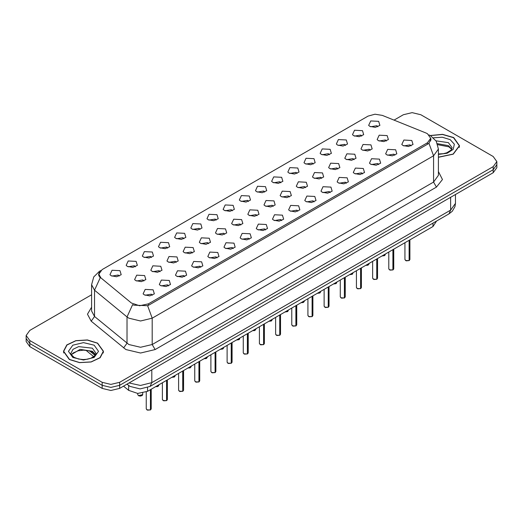 <?xml version="1.0" encoding="UTF-8"?>
<svg xmlns="http://www.w3.org/2000/svg" width="523" height="523" viewBox="0 0 523 523"><rect width="100%" height="100%" fill="white"/><g stroke="black" fill="none" stroke-linecap="round" stroke-linejoin="round"><path stroke-width="0.78" d="M353.725 135.712L352.495 134.699L354.542 130.26L362.478 130.658L363.707 134.699L359.17 136.706L353.725 135.712M361.726 136.085L360.726 135.039L354.476 136.085M337.557 145.048L336.328 144.034L338.374 139.595L346.311 139.994L347.54 144.034L343.003 146.041L337.557 145.048M345.553 145.42L344.559 144.374L338.309 145.42M321.384 154.383L320.154 153.37L322.207 148.931L330.144 149.33L331.373 153.37L326.836 155.377L321.384 154.383M329.385 154.749L328.392 153.71L322.142 154.749M305.216 163.719L303.987 162.705L306.04 158.26L313.977 158.659L315.199 162.705L310.669 164.712L305.216 163.719M313.218 164.085L312.224 163.045L305.975 164.085M289.049 173.048L287.82 172.041L289.873 167.595L297.803 167.994L299.032 172.041L294.495 174.041L289.049 173.048M297.051 173.42L296.057 172.374L289.801 173.42M272.882 182.383L271.653 181.376L273.706 176.931L281.636 177.33L282.865 181.376L278.328 183.377L272.882 182.383M280.884 182.756L279.883 181.71L273.634 182.756M256.715 191.719L255.486 190.712L257.538 186.266L265.468 186.665L266.697 190.712L262.16 192.712L256.715 191.719M264.716 192.091L263.716 191.045L257.466 192.091M240.547 201.054L239.318 200.041L241.365 195.602L249.301 196.001L250.53 200.041L245.993 202.048L240.547 201.054M248.549 201.427L247.549 200.381L241.299 201.427M224.38 210.39L223.151 209.377L225.197 204.938L233.134 205.336L234.363 209.377L229.826 211.384L224.38 210.39M232.382 210.762L231.382 209.716L225.132 210.762M208.206 219.725L206.984 218.712L209.03 214.273L216.967 214.672L218.196 218.712L213.659 220.719L208.206 219.725M216.208 220.091L215.215 219.052L208.965 220.091M192.039 229.061L190.81 228.048L192.863 223.602L200.799 224.001L202.028 228.048L197.491 230.048L192.039 229.061M200.041 229.427L199.047 228.381L192.797 229.427M175.872 238.39L174.643 237.383L176.696 232.938L184.626 233.336L185.855 237.383L181.318 239.384L175.872 238.39M183.874 238.763L182.88 237.717L176.63 238.763M159.705 247.725L158.476 246.719L160.528 242.273L168.458 242.672L169.687 246.719L165.15 248.719L159.705 247.725M167.706 248.098L166.706 247.052L160.456 248.098M143.537 257.061L142.308 256.048L144.361 251.609L152.291 252.008L153.52 256.048L148.983 258.055L143.537 257.061M151.539 257.434L150.539 256.388L144.289 257.434M127.37 266.397L126.141 265.383L128.194 260.944L136.124 261.343L137.353 265.383L132.816 267.39L127.37 266.397M135.372 266.769L134.372 265.723L128.122 266.769M111.203 275.732L109.974 274.719L112.02 270.28L119.957 270.679L121.186 274.719L116.649 276.726L111.203 275.732M119.205 276.105L118.205 275.059L111.955 276.105M369.892 126.376L368.663 125.37L370.715 120.924L378.645 121.323L379.875 125.37L375.337 127.37L369.892 126.376M377.894 126.749L376.893 125.703L370.644 126.749M362.217 149.951L360.988 148.937L363.034 144.498L370.97 144.897L372.199 148.937L367.662 150.944L362.217 149.951M370.219 150.323L369.218 149.277L362.969 150.323M346.049 159.286L344.82 158.273L346.867 153.834L354.803 154.233L356.032 158.273L351.495 160.28L346.049 159.286M354.051 159.652L353.051 158.613L346.801 159.652M329.876 168.622L328.653 167.608L330.699 163.163L338.636 163.562L339.865 167.608L335.328 169.615L329.876 168.622M337.878 168.988L336.884 167.948L330.634 168.988M313.708 177.951L312.479 176.944L314.532 172.498L322.469 172.897L323.698 176.944L319.161 178.944L313.708 177.951M321.71 178.323L320.717 177.277L314.467 178.323M297.541 187.286L296.312 186.28L298.365 181.834L306.295 182.233L307.524 186.28L302.987 188.28L297.541 187.286M305.543 187.659L304.549 186.613L298.3 187.659M281.374 196.622L280.145 195.615L282.198 191.17L290.128 191.568L291.357 195.615L286.82 197.616L281.374 196.622M289.376 196.994L288.376 195.948L282.126 196.994M265.207 205.957L263.978 204.944L266.03 200.505L273.96 200.904L275.19 204.944L270.653 206.951L265.207 205.957M273.209 206.33L272.208 205.284L265.959 206.33M249.04 215.293L247.81 214.28L249.863 209.841L257.793 210.239L259.022 214.28L254.485 216.287L249.04 215.293M257.041 215.666L256.041 214.62L249.791 215.666M232.872 224.629L231.643 223.615L233.689 219.176L241.626 219.575L242.855 223.615L238.318 225.622L232.872 224.629M240.874 224.995L239.874 223.955L233.624 224.995M216.705 233.964L215.476 232.951L217.522 228.505L225.459 228.904L226.688 232.951L222.151 234.958L216.705 233.964M224.7 234.33L223.707 233.291L217.457 234.33M200.531 243.293L199.302 242.286L201.355 237.841L209.292 238.24L210.521 242.286L205.984 244.287L200.531 243.293M208.533 243.666L207.539 242.62L201.29 243.666M184.364 252.629L183.135 251.622L185.188 247.176L193.124 247.575L194.347 251.622L189.81 253.622L184.364 252.629M192.366 253.001L191.372 251.955L185.122 253.001M168.197 261.964L166.968 260.951L169.021 256.512L176.951 256.911L178.18 260.951L173.643 262.958L168.197 261.964M176.199 262.337L175.205 261.291L168.949 262.337M152.03 271.3L150.801 270.286L152.853 265.847L160.783 266.246L162.012 270.286L157.475 272.293L152.03 271.3M160.031 271.672L159.031 270.626L152.781 271.672M135.862 280.635L134.633 279.622L136.686 275.183L144.616 275.582L145.845 279.622L141.308 281.629L135.862 280.635M143.864 281.008L142.864 279.962L136.614 281.008M378.384 140.615L377.155 139.602L379.208 135.163L387.138 135.562L388.367 139.602L383.83 141.609L378.384 140.615M386.386 140.988L385.386 139.942L379.136 140.988M386.876 154.854L385.647 153.84L387.7 149.401L395.63 149.8L396.859 153.84L392.322 155.847L386.876 154.854M394.878 155.226L393.878 154.18L387.628 155.226M370.709 164.189L369.48 163.176L371.533 158.737L379.463 159.136L380.692 163.176L376.155 165.183L370.709 164.189M378.711 164.555L377.711 163.516L371.461 164.555M354.542 173.525L353.313 172.512L355.359 168.066L363.295 168.465L364.524 172.512L359.987 174.519L354.542 173.525M362.544 173.891L361.543 172.851L355.294 173.891M338.374 182.854L337.145 181.847L339.192 177.402L347.128 177.8L348.357 181.847L343.82 183.848L338.374 182.854M346.37 183.227L345.376 182.181L339.126 183.227M322.201 192.189L320.972 191.183L323.024 186.737L330.961 187.136L332.19 191.183L327.653 193.183L322.201 192.189M330.203 192.562L329.209 191.516L322.959 192.562M306.033 201.525L304.804 200.518L306.857 196.073L314.794 196.471L316.016 200.518L311.479 202.519L306.033 201.525M314.035 201.898L313.042 200.852L306.792 201.898M289.866 210.861L288.637 209.847L290.69 205.408L298.62 205.807L299.849 209.847L295.312 211.854L289.866 210.861M297.868 211.233L296.874 210.187L290.618 211.233M273.699 220.196L272.47 219.183L274.523 214.744L282.453 215.143L283.682 219.183L279.145 221.19L273.699 220.196M281.701 220.569L280.701 219.523L274.451 220.569M257.532 229.532L256.303 228.518L258.355 224.079L266.285 224.478L267.514 228.518L262.977 230.525L257.532 229.532M265.534 229.898L264.533 228.858L258.284 229.898M241.365 238.867L240.135 237.854L242.182 233.408L250.118 233.807L251.347 237.854L246.81 239.861L241.365 238.867M249.366 239.233L248.366 238.194L242.116 239.233M225.197 248.196L223.968 247.189L226.014 242.744L233.951 243.143L235.18 247.189L230.643 249.19L225.197 248.196M233.199 248.569L232.199 247.523L225.949 248.569M209.023 257.532L207.801 256.525L209.847 252.079L217.784 252.478L219.013 256.525L214.476 258.525L209.023 257.532M217.025 257.904L216.032 256.858L209.782 257.904M192.856 266.867L191.627 265.861L193.68 261.415L201.617 261.814L202.846 265.861L198.309 267.861L192.856 266.867M200.858 267.24L199.864 266.194L193.615 267.24M176.689 276.203L175.46 275.19L177.513 270.751L185.443 271.149L186.672 275.19L182.135 277.197L176.689 276.203M184.691 276.575L183.697 275.529L177.447 276.575M160.522 285.538L159.293 284.525L161.346 280.086L169.275 280.485L170.505 284.525L165.968 286.532L160.522 285.538M168.524 285.911L167.523 284.865L161.274 285.911M144.355 294.874L143.125 293.861L145.178 289.422L153.108 289.814L154.337 293.861L149.8 295.868L144.355 294.874M152.356 295.24L151.356 294.201L145.106 295.24M403.043 145.518L401.814 144.505L403.867 140.066L411.797 140.465L413.026 144.505L408.489 146.512L403.043 145.518M411.045 145.891L410.045 144.845L403.795 145.891M425.925 132.986L427.415 133.705L430.677 138.255L427.415 142.805L148.408 303.889L139.563 305.746L131.404 303.026L100.874 277.857L98.86 274.163L102.122 269.613L368.055 116.08L374.965 114.223L382.326 115.361L425.925 132.986M436.581 221.013L432.952 226.551L147.538 391.335L137.706 393.401L128.645 390.38L123.526 386.157M438.379 157.292L453.264 154.161L459.54 145.754L453.676 137.582L442.55 134.333L430.246 135.516M97.631 343.147L87.38 339.983L75.815 340.643L66.833 344.899L63.46 351.319L69.324 359.491L79.568 362.655L91.133 361.994L100.122 357.739L103.495 351.319L97.631 343.147M431.115 139.066L428.932 143.256L427.853 144.047L148.846 305.131L147.597 305.687L133.855 305.184L132.652 304.602L127.011 316.938L94.558 290.18L91.571 284.708L91.571 310.995L94.558 316.461L128.854 344.494L140.53 347.285L152.206 344.494L433.541 182.063L438.379 175.329L438.379 149.042L433.541 155.782L428.932 143.256M91.571 294.75L29.778 330.425L26.15 335.478L26.15 341.545L29.778 346.599L102.155 388.386L102.155 385.353L110.909 387.445L119.662 385.353L493.222 169.681L496.85 164.627L493.222 169.681L119.662 385.353L110.909 387.445L102.155 385.353L29.778 343.565L102.155 385.353L102.155 382.32L110.909 384.412L119.662 382.32L493.222 166.647L496.85 161.594L493.222 156.54L420.845 114.753L412.091 112.661L403.338 114.753L394.061 120.107M26.15 338.512L29.778 343.565L26.15 338.512M438.379 171.551L442.451 179.539L436.463 187.123L155.122 349.547L140.53 353.038L125.938 349.547L91.172 321.2L94.558 316.461L94.558 290.18L100.161 277.883L98.572 274.497L99.409 272.163M26.15 335.478L29.778 340.532L102.155 382.32M102.155 388.386L110.909 390.478L119.662 388.386L493.222 172.714L496.85 167.661L496.85 161.594M409.097 260.578L406.26 260.82L404.946 259.526L405.671 260.532L409.097 260.578L409.097 240.325M409.078 260.617L405.73 260.565M409.097 260.474L409.248 240.24M438.379 157.175L453.121 154.076L459.338 145.754L453.533 137.667L442.55 134.45L430.403 135.601M392.923 269.914L390.093 270.156L388.779 268.861L389.504 269.868L392.923 269.914L392.923 249.661M392.91 269.953L389.563 269.901M392.923 269.809L393.08 249.576M376.756 279.249L373.925 279.485L372.611 278.19L373.337 279.204L376.756 279.249L376.756 258.996M376.743 279.282L373.396 279.236M376.756 279.145L376.913 258.905M360.589 288.578L357.758 288.82L356.444 287.526L357.163 288.539L360.589 288.578L360.589 268.332M360.576 288.618L357.222 288.572M360.589 288.48L360.746 268.24M344.422 297.914L341.584 298.156L340.27 296.861L340.996 297.875L344.422 297.914L344.422 277.667M344.402 297.953L341.055 297.907M344.422 297.816L344.572 277.576M69.467 359.406L79.614 362.537L91.054 361.883L99.945 357.673L103.286 351.319L97.487 343.232L87.341 340.1L75.894 340.754L67.003 344.964L63.662 351.319L69.467 359.406M328.254 307.249L325.417 307.491L324.103 306.197L324.829 307.21L328.254 307.249L328.254 286.996M328.235 307.289L324.888 307.243M328.254 307.151L328.405 286.911M312.087 316.585L309.25 316.827L307.936 315.532L308.662 316.539L312.087 316.585L312.087 296.332M312.068 316.624L308.72 316.578M312.087 316.48L312.238 296.247M295.92 325.921L293.083 326.162L291.769 324.868L292.494 325.875L295.92 325.921L295.92 305.667M295.9 325.96L292.553 325.907M295.92 325.816L296.07 305.582M279.753 335.256L276.915 335.498L275.601 334.197L276.327 335.21L279.753 335.256L279.753 315.003M279.733 335.295L276.386 335.243M279.753 335.151L279.903 314.911M263.579 344.592L260.748 344.827L259.434 343.533L260.16 344.546L263.579 344.592L263.579 324.338M263.566 344.624L260.219 344.579M263.579 344.487L263.736 324.247M247.412 353.921L244.581 354.163L243.267 352.868L243.993 353.881L247.412 353.921L247.412 333.674M247.399 353.96L244.045 353.914M247.412 353.823L247.569 333.582M231.244 363.256L228.414 363.498L227.093 362.204L227.819 363.217L231.244 363.256L231.244 343.01M231.231 363.295L227.878 363.25M231.244 363.158L231.401 342.918M215.077 372.592L212.24 372.834L210.926 371.539L211.652 372.553L215.077 372.592L215.077 352.339M215.058 372.631L211.71 372.585M215.077 372.494L215.228 352.254M198.91 381.927L196.073 382.169L194.759 380.875L195.484 381.882L198.91 381.927L198.91 361.674M198.89 381.967L195.543 381.921M198.91 381.823L199.06 361.589M182.743 391.263L179.905 391.505L178.591 390.21L179.317 391.217L182.743 391.263L182.743 371.01M182.723 391.302L179.376 391.25M182.743 391.158L182.893 370.925M166.576 400.598L163.738 400.84L162.424 399.539L163.15 400.553L166.576 400.598L166.576 380.345M166.556 400.631L163.209 400.585M166.576 400.494L166.726 380.254M150.402 409.934L147.571 410.169L146.257 408.875L146.983 409.888L150.402 409.934L150.402 389.681M150.389 409.967L147.041 409.921M150.402 409.829L150.559 389.589M148.408 303.889L148.408 305.36M427.415 142.805L427.415 144.302M432.952 223.112L432.952 226.551M128.645 385.464L128.645 390.38M147.538 387.621L147.538 391.335M155.122 349.547L152.206 344.494L152.206 318.206L140.53 320.998L128.854 318.206L127.011 316.938L127.011 343.219L123.624 347.958M147.597 305.687L152.206 318.206L433.541 155.782L433.541 182.063L436.463 187.123M100.37 270.934L99.396 271.359L93.728 276.915L91.571 284.708M91.172 321.2L87.446 314.173L91.571 307.217M119.662 382.32L119.662 388.386M493.222 166.647L493.222 172.714M29.778 340.532L29.778 346.599M129.018 382.986L140.504 385.444L151.768 382.659L450.617 210.122L455.448 203.382L454.951 206.65L452.251 211.259L448.904 213.9L150.055 386.438L151.768 382.659L151.768 369.853M450.617 197.315L450.617 210.122L448.904 213.9M127.226 384.019L128.083 385.02L127.017 384.144M89.786 351.057L95.166 355.49M409.248 260.487L409.895 259.526L409.895 239.861M381.986 255.976L385.235 254.623L384.621 255.59L381.94 256.002M384.483 255.649L381.96 255.989M451.754 149.114L448.42 145.675L437.385 143.655M438.379 153.965L443.367 153.677L446.786 152.775L451.074 150.094L452.107 147.78L448.42 142.642L435.953 140.811M438.379 154.422L447.158 153.246L453.206 149.388L454.343 144.224L450.172 139.608L442.281 137.209L433.43 137.804M393.08 269.822L393.727 268.861L393.727 249.196M376.913 279.158L377.56 278.19L377.56 258.532M360.746 288.493L361.393 287.526L361.393 267.868M344.572 297.829L345.226 296.861L345.226 277.203M368.316 264.984L365.819 265.311L369.068 263.958L367.78 265.239L365.773 265.338M349.645 274.647L352.901 273.287L352.286 274.261L349.606 274.673M352.149 274.32L349.625 274.66M333.478 283.982L336.734 282.623L336.119 283.59L333.439 284.009M335.975 283.649L333.458 283.996M95.709 354.679L92.368 351.24L80.058 349.384L71.246 354.679M92.368 348.207L78.659 346.631L73.017 349.305L70.893 353.339L71.148 354.483L74.07 357.34L78.568 359.026L83.314 359.556L87.321 359.236L90.741 358.34L95.023 355.66L96.055 353.339L92.368 348.207M72.828 357.464L83.477 360.014L94.12 357.464L98.533 351.319L94.12 345.173L83.477 342.624L72.828 345.173L68.421 351.319L72.828 357.464M328.405 307.164L329.059 306.197L329.059 286.532M312.238 316.5L312.891 315.532L312.891 295.868M296.07 325.829L296.724 324.868L296.724 305.203M317.311 293.318L320.566 291.958L319.952 292.926L317.271 293.344M319.808 292.985L317.291 293.331M301.143 302.654L304.399 301.294L303.105 302.582L301.098 302.673M303.641 302.32L301.124 302.667M284.976 311.983L288.225 310.629L287.617 311.597L284.93 312.009M287.473 311.656L284.957 311.996M279.903 335.165L280.55 334.197L280.55 314.539M263.736 344.5L264.383 343.533L264.383 323.874M247.569 353.836L248.216 352.868L248.216 333.21M231.401 363.171L232.049 362.204L232.049 342.545M215.228 372.507L215.881 371.539L215.881 351.874M268.809 321.318L272.058 319.965L271.45 320.932L268.763 321.344M271.306 320.991L268.783 321.331M252.642 330.654L255.891 329.294L254.603 330.582L252.596 330.68L255.139 330.327M236.474 339.989L239.724 338.629L239.109 339.597L236.429 340.015M238.972 339.662L236.448 340.002M220.301 349.325L223.556 347.965L222.942 348.933L220.261 349.351M222.798 348.991L220.281 349.338M204.133 358.66L207.389 357.301L206.101 358.588L204.094 358.686L206.631 358.327M199.06 381.836L199.714 380.875L199.714 361.21M182.893 391.171L183.547 390.21L183.547 370.546M166.726 400.507L167.373 399.539L167.373 379.881M150.559 409.842L151.206 408.875L151.206 389.217M190.464 367.662L187.966 367.996L191.222 366.636L189.927 367.924L187.92 368.015M171.799 377.325L175.055 375.972L174.44 376.939L171.753 377.351M174.296 376.998L171.779 377.338M158.129 386.334L155.632 386.66L158.881 385.307L157.593 386.589L155.586 386.687M138.49 395.65L142.714 394.636L142.099 395.61L140.249 396.101L138.503 395.689L137.765 394.636L138.49 395.65M141.962 395.669L138.549 395.682M98.86 274.163L98.86 275.941M430.677 138.255L430.677 140.962M93.473 356.483L93.473 356.98M438.379 149.042L436.221 141.243L430.547 135.686L429.076 134.934M100.756 270.574L99.396 271.359M150.055 386.438L140.092 388.942L130.129 386.438L128.083 385.02M455.448 203.382L455.448 194.523M93.794 356.751L85.955 350.286M404.946 259.526L404.946 242.724M409.895 259.526L409.228 260.526M385.235 254.623L385.235 254.1M451.663 149.297L448.93 146.806L437.731 144.662M459.338 147.408L459.338 145.754M388.779 268.861L388.779 252.053M393.727 268.861L393.061 269.861M372.611 278.19L372.611 261.389M377.56 278.19L376.893 279.197M356.444 287.526L356.444 270.724M361.393 287.526L360.726 288.533M340.27 296.861L340.27 280.06M345.226 296.861L344.559 297.868M369.068 263.958L369.068 263.435M352.901 273.287L352.901 272.771M336.734 282.623L336.734 282.106M95.611 354.856L92.885 352.371L88.459 350.704L83.464 350.155L78.143 350.789L73.174 352.947L71.337 354.856M103.286 352.973L103.286 351.319M63.662 352.973L63.662 351.319M324.103 306.197L324.103 289.396M329.059 306.197L328.392 307.197M307.936 315.532L307.936 298.731M312.891 315.532L312.224 316.533M291.769 324.868L291.769 308.067M296.724 324.868L296.051 325.868M320.566 291.958L320.566 291.435M304.399 301.294L304.399 300.771M288.225 310.629L288.225 310.106M275.601 334.197L275.601 317.396M280.55 334.197L279.883 335.204M259.434 343.533L259.434 326.731M264.383 343.533L263.716 344.539M243.267 352.868L243.267 336.067M248.216 352.868L247.549 353.875M227.093 362.204L227.093 345.402M232.049 362.204L231.382 363.21M210.926 371.539L210.926 354.738M215.881 371.539L215.215 372.539M272.058 319.965L272.058 319.442M255.891 329.294L255.891 328.777M239.724 338.629L239.724 338.113M223.556 347.965L223.556 347.449M207.389 357.301L207.389 356.778M194.759 380.875L194.759 364.073M199.714 380.875L199.047 381.875M178.591 390.21L178.591 373.409M183.547 390.21L182.88 391.211M162.424 399.539L162.424 382.738M167.373 399.539L166.706 400.546M146.257 408.875L146.257 391.982M151.206 408.875L150.539 409.882M191.222 366.636L191.222 366.113M175.055 375.972L175.055 375.449M158.881 385.307L158.881 384.784M142.714 394.636L142.714 393.054M137.765 394.636L137.765 393.401"/></g></svg>
